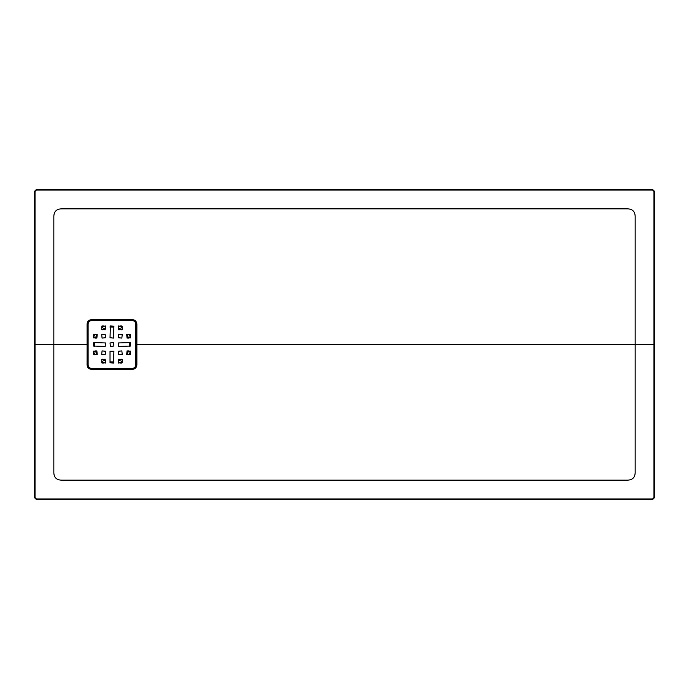 <?xml version="1.0" encoding="UTF-8"?>
<svg xmlns="http://www.w3.org/2000/svg" width="689" height="689" viewBox="0 0 689 689"><rect width="100%" height="100%" fill="white"/><g stroke="black" fill="none" stroke-linecap="round" stroke-linejoin="round"><path stroke-width="1.03" d="M87.606 324.149L87.606 364.851C87.847 367.271 89.182 368.606 91.611 368.848L132.314 368.848C134.734 368.606 136.069 367.271 136.31 364.851L136.31 324.149C136.069 321.729 134.734 320.394 132.314 320.152L91.611 320.152C89.191 320.385 87.856 321.72 87.606 324.149L87.684 324.149C87.916 321.763 89.225 320.454 91.611 320.221L132.305 320.152M35.036 497.587L34.45 497.587L34.45 191.413L36.388 189.475L652.612 189.475L654.55 191.413L654.55 497.587L652.612 499.525L36.388 499.525L34.45 497.587L36.388 499.525L36.388 498.939L652.612 498.939L653.964 497.587L653.964 191.413L652.612 190.061L36.388 190.061L35.036 191.413L35.036 497.587L36.388 498.939M34.45 344.5L87.124 344.5L87.09 324.157C87.357 321.393 88.864 319.885 91.62 319.61L132.305 319.593C135.078 319.868 136.603 321.384 136.87 324.157L136.87 344.5L635.172 344.5L635.172 216.604C635.06 211.549 632.476 208.965 627.421 208.853L61.579 208.853C56.524 208.965 53.94 211.549 53.828 216.604L53.828 472.396C53.906 477.443 56.489 480.026 61.579 480.147L627.421 480.147C632.511 480.018 635.103 477.434 635.172 472.396L635.172 344.5L654.55 344.5M136.31 344.5L136.87 344.5L136.87 364.843C136.603 367.616 135.078 369.14 132.305 369.407L91.62 369.39C88.864 369.115 87.348 367.599 87.09 364.843L87.124 344.5L87.598 344.5M132.305 320.6L91.62 320.6C89.458 320.816 88.278 321.996 88.063 324.157L88.063 364.851C88.278 367.004 89.458 368.184 91.62 368.4L132.314 368.4C134.467 368.184 135.647 367.004 135.862 364.843L135.862 324.149C135.647 321.996 134.467 320.816 132.305 320.6L132.314 320.221C134.7 320.454 136.009 321.763 136.241 324.149L136.87 324.157M136.241 364.851C136.009 367.237 134.7 368.546 132.314 368.779L132.305 369.407M91.62 368.4L91.611 368.779C89.225 368.546 87.916 367.237 87.684 364.851L87.09 364.843M87.606 324.157L87.09 324.157M129.403 344.5A17.44 17.44 0 0 0 129.291 342.562A17.44 17.44 0 0 1 129.291 346.438A17.44 17.44 0 0 0 129.403 344.5M128.188 338.101A17.44 17.44 0 0 0 126.69 335.155A17.44 17.44 0 0 1 128.188 338.101M121.307 329.773A17.44 17.44 0 0 0 118.362 328.274A17.44 17.44 0 0 1 121.307 329.773M113.9 327.172A17.44 17.44 0 0 0 110.025 327.172A17.44 17.44 0 0 1 113.9 327.172M105.563 328.274A17.44 17.44 0 0 0 102.618 329.773A17.44 17.44 0 0 1 105.563 328.274M97.235 335.155A17.44 17.44 0 0 0 95.737 338.101A17.44 17.44 0 0 1 97.235 335.155M94.634 342.562A17.44 17.44 0 0 0 94.634 346.438A17.44 17.44 0 0 1 94.634 342.562M95.737 350.89A17.44 17.44 0 0 0 97.235 353.845A17.44 17.44 0 0 1 95.737 350.89M102.618 359.227A17.44 17.44 0 0 0 105.563 360.726A17.44 17.44 0 0 1 102.618 359.227M110.025 361.828A17.44 17.44 0 0 0 113.9 361.828A17.44 17.44 0 0 1 110.025 361.828M118.362 360.726A17.44 17.44 0 0 0 121.307 359.227A17.44 17.44 0 0 1 118.362 360.726M126.69 353.845A17.44 17.44 0 0 0 128.188 350.89A17.44 17.44 0 0 1 126.69 353.845M110.025 351.278L110.025 362.715L113.513 363.103L113.9 351.278L110.025 351.278M113.513 338.101L110.025 337.713L110.412 325.897L113.9 326.285L113.513 338.101M96.848 350.89L93.359 351.278L93.747 354.766L97.235 354.379L96.848 350.89M127.077 338.101L130.565 337.713L130.178 334.225L126.69 334.613L127.077 338.101M118.362 351.278L118.749 354.766L122.237 354.379L121.841 350.89L118.362 351.278M122.237 334.613L121.841 338.101L118.362 337.713L118.749 334.225L122.237 334.613M102.075 338.101L105.563 337.713L105.176 334.225L101.688 334.613L102.075 338.101M91.62 320.661L132.305 320.661A3.488 3.488 0 0 1 135.793 324.149L135.793 364.843A3.488 3.488 0 0 1 132.305 368.331L91.62 368.331A3.488 3.488 0 0 1 88.123 364.843L88.123 324.149A3.488 3.488 0 0 1 91.62 320.661M118.362 326.285L118.749 329.773L122.237 329.385L121.841 325.897L118.362 326.285M105.563 326.285L105.176 329.773L101.688 329.385L102.075 325.897L105.563 326.285M127.077 350.89L130.565 351.278L130.178 354.766L126.69 354.379L127.077 350.89M105.176 354.766L101.688 354.379L102.075 350.89L105.563 351.278L105.176 354.766M96.848 338.101L93.359 337.713L93.747 334.225L97.235 334.613L96.848 338.101M105.563 362.715L105.176 359.227L101.688 359.615L102.075 363.103L105.563 362.715M118.362 362.715L118.749 359.227L122.237 359.615L121.841 363.103L118.362 362.715M130.565 346.05L130.178 342.562L118.362 342.95L118.749 346.438L130.565 346.05M110.025 342.95L110.412 346.438L113.9 346.05L113.513 342.562L110.025 342.95M105.563 342.95L105.176 346.438L93.359 346.05L93.747 342.562L105.563 342.95M88.063 364.851L88.063 324.157M135.862 324.149L136.31 364.843M91.62 320.6L91.62 319.61M132.314 368.4L91.62 368.848M130.54 337.86A19.723 19.723 0 0 0 128.8 334.225M122.237 327.663A19.723 19.723 0 0 0 118.603 325.923M105.322 325.923A19.723 19.723 0 0 0 101.688 327.663M95.125 334.225A19.723 19.723 0 0 0 93.385 337.86M93.385 351.14A19.723 19.723 0 0 0 95.125 354.766M101.688 361.337A19.723 19.723 0 0 0 105.322 363.077M118.603 363.077A19.723 19.723 0 0 0 122.237 361.337M128.8 354.766A19.723 19.723 0 0 0 130.54 351.14M94.272 346.438A17.793 17.793 0 0 1 94.272 342.562M95.358 338.101A17.793 17.793 0 0 1 97.227 334.527M101.989 329.764A17.793 17.793 0 0 1 105.563 327.895M110.025 326.81A17.793 17.793 0 0 1 113.9 326.81M118.362 327.895A17.793 17.793 0 0 1 121.936 329.764M126.698 334.527A17.793 17.793 0 0 1 128.567 338.101M129.653 342.562A17.793 17.793 0 0 1 129.653 346.438M128.567 350.89A17.793 17.793 0 0 1 126.698 354.473M121.936 359.236A17.793 17.793 0 0 1 118.362 361.105M113.9 362.19A17.793 17.793 0 0 1 110.025 362.19M105.563 361.105A17.793 17.793 0 0 1 101.989 359.236M97.227 354.473A17.793 17.793 0 0 1 95.358 350.89M130.565 353.173A20.524 20.524 0 0 1 129.73 354.766M122.237 362.268A20.524 20.524 0 0 1 120.635 363.103M103.29 363.103A20.524 20.524 0 0 1 101.688 362.268M94.195 354.766A20.524 20.524 0 0 1 93.359 353.173M93.359 335.827A20.524 20.524 0 0 1 94.195 334.225M101.688 326.732A20.524 20.524 0 0 1 103.29 325.897M120.635 325.897A20.524 20.524 0 0 1 122.237 326.732M129.73 334.225A20.524 20.524 0 0 1 130.565 335.827M136.87 364.843L136.31 364.851M132.314 320.152L132.305 319.593M91.62 369.39L91.611 368.848M653.964 497.587L652.612 498.939M652.612 190.061L653.964 191.413M35.036 191.413L36.388 190.061"/></g></svg>
